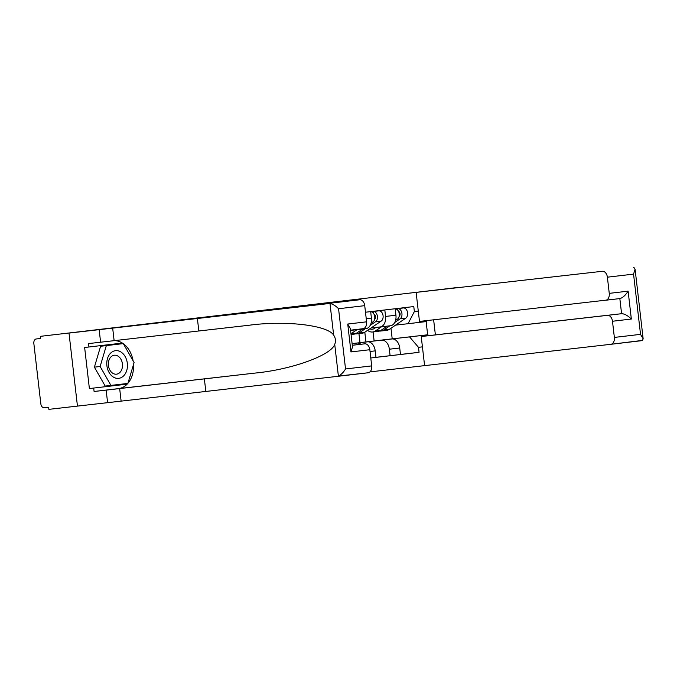 <?xml version="1.0" encoding="UTF-8"?>
<svg xmlns="http://www.w3.org/2000/svg" width="677" height="677" viewBox="0 0 677 677"><rect width="100%" height="100%" fill="white"/><g stroke="black" fill="none" stroke-linecap="round" stroke-linejoin="round"><path stroke-width="1.02" d="M369.955 371.893L610.789 344.305A6.431 4.333 -96.7 0 0 610.798 344.305A6.431 4.333 -96.7 0 0 614.361 337.425L612.482 321.253A6.431 4.333 -96.7 0 0 607.438 315.355L621.588 313.696C624.532 313.773 627.782 315.55 631.345 319.036L612.482 321.253M127.809 383.436A24.11 17.805 -96.5 0 1 118.45 388.623L94.086 391.484L106.145 390.113L107.601 402.671L77.449 406.098L69.003 333.084L359.682 299.759A6.431 4.333 83.3 0 1 364.725 305.657L338.559 308.729C335.707 305.852 332.856 304.083 329.987 303.431L69.003 333.084L77.449 406.098L48.879 409.348L48.634 407.224L44.183 407.723A4.282 2.886 -96.7 0 1 40.823 403.797L33.85 343.552A4.282 2.886 -96.7 0 1 36.219 338.974A4.282 2.886 -96.7 0 0 36.219 338.974L40.679 338.449L40.434 336.334L456.569 287.615L40.434 336.334M40.679 338.466L36.228 338.974L40.679 338.449M352.108 343.62L357.101 343.053A9.859 6.643 83.3 0 1 360.934 344.263M357.092 329.403A9.859 6.643 83.3 0 1 355.586 329.851L350.584 330.418M365.961 328.633L355.586 329.851A9.859 6.643 83.3 0 1 355.577 329.851L365.944 328.633A9.859 6.643 -96.7 0 0 365.961 328.633A9.859 6.643 -96.7 0 0 371.419 318.097L370.666 311.615M370.776 357.972L375.963 357.371L375.21 350.872A9.859 6.643 -96.7 0 0 367.476 341.834L352.108 343.586M359.978 342.604L381.616 340.176A9.859 6.643 83.3 0 1 389.36 349.214L390.104 355.704L400.479 354.494L399.726 347.995A9.859 6.643 -96.7 0 0 391.991 338.957L359.978 342.604L358.937 333.6M384.815 309.956L385.56 316.438A9.859 6.643 83.3 0 1 380.11 326.974L371.021 328.007M380.11 326.974A9.859 6.643 83.3 0 1 380.093 326.974L390.477 325.755A9.859 6.643 -96.7 0 0 390.477 325.755A9.859 6.643 -96.7 0 0 395.935 315.22L395.19 308.737M375.955 357.321L390.104 355.704M373.078 331.942L374.119 340.937L427.652 334.785L426.129 321.592L408.053 323.708L414.358 311.564L413.782 306.563L365.487 312.224M414.358 311.564L418.284 311.098M422.423 346.861L418.496 347.326L409.585 336.909L427.652 334.785L429.159 335.606M370.784 357.989L419.071 352.328L418.496 347.326M392.195 338.822L390.967 328.243M374.119 340.937L409.585 336.909M408.053 323.708L395.537 325.129M400.471 354.443L419.071 352.328M365.944 341.919L364.818 332.229M426.129 321.592L427.305 320.534M368.136 372.773L338.39 376.073C341.03 374.796 343.408 372.426 345.532 368.965L371.698 365.893A6.431 4.333 83.3 0 1 368.136 372.773A6.431 4.333 83.3 0 1 368.127 372.773L337.129 376.412M106.145 390.113L255.373 373.044C291.685 369.557 331.163 355.298 334.726 344.39C335.97 341.123 335.606 338.035 333.651 335.123C327.693 325.298 285.99 320.339 249.83 325.155L88.543 343.586L88.941 346.996L84.633 347.479L89.389 388.564L126.811 384.189L127.005 383.529M204.369 378.892L205.825 391.45L107.601 402.671M337.104 376.412L205.825 391.45M119.66 388.522L121.115 401.08M364.725 305.657L366.595 321.829A6.431 4.333 83.3 0 1 363.041 328.709A6.431 4.333 83.3 0 1 363.033 328.709L350.559 330.173L363.041 328.709M99.155 329.657L100.602 342.215M94.086 391.484L93.697 388.073M112.67 328.074L114.125 340.633M197.371 318.435L198.826 330.994M352.302 345.287L364.776 343.823A6.431 4.333 83.3 0 1 369.828 349.721L371.698 365.893M364.776 343.823L352.302 345.245M113.964 340.649A24.11 17.805 -96.5 0 1 123.214 343.628M123.358 343.73A24.11 17.805 -96.5 0 1 133.098 360.799M133.521 364.429A24.11 17.805 -96.5 0 1 127.945 383.275M122.402 343.713L122.055 343.104L88.941 346.996M89.389 388.564L126.811 384.189M118.094 344.204L117.756 343.611M122.503 384.68L122.698 384.028M369.828 349.721L350.965 351.93L352.497 346.962L350.364 328.514L347.741 324.046L366.595 321.829M633.367 267.652L634.137 267.753L635.085 269.15L633.554 274.117L607.387 277.189A6.431 4.333 -96.7 0 0 602.344 271.291L409.89 293.09L602.344 271.291M424.581 365.487L421.229 336.537L607.438 315.355M614.361 337.425L640.527 334.353L643.15 338.822L642.549 340.396L610.806 344.305M642.549 340.396L641.813 340.666M609.258 293.361L628.121 291.152C625.446 295.367 622.688 297.846 619.836 298.582L605.712 300.241A6.431 4.333 -96.7 0 0 605.703 300.241A6.431 4.333 -96.7 0 0 609.258 293.361L607.387 277.189M433.635 319.815L435.379 334.878L621.588 313.696L619.836 298.582L419.486 321.423L416.135 292.472M435.379 334.878L421.229 336.537M106.898 365.715A13.929 10.282 83.5 0 0 118.712 378.35A13.929 10.282 83.5 0 0 127.327 363.312A13.929 10.282 83.5 0 0 115.513 350.678A13.929 10.282 83.5 0 0 106.898 365.715M108.422 365.529A9.537 7.041 83.5 0 0 116.495 374.178A9.537 7.041 83.5 0 0 122.41 363.887A9.537 7.041 83.5 0 0 114.337 355.23A9.537 7.041 83.5 0 0 108.422 365.529M110.935 385.408L105.189 386.068L94.399 367.154L100.585 346.26L123.29 343.611L134.08 362.525L127.902 383.419L110.935 385.408L100.145 366.502L106.323 345.608L123.29 343.611M94.399 367.154L100.145 366.502M100.585 346.26L106.323 345.608M374.635 319.197L374.686 319.163A2.573 1.735 -96.7 0 0 375.549 316.574A2.573 1.735 -96.7 0 0 374.059 314.323M355.129 333.888A12.855 8.666 -96.7 0 0 356.483 333.888A12.855 8.666 -96.7 0 0 359.25 332.83L365.301 328.709M356.483 333.888L362.136 333.228A12.855 8.666 -96.7 0 0 364.911 332.17L381.269 321.033A5.357 3.613 -96.7 0 0 382.92 314.847A5.357 3.613 -96.7 0 0 378.875 310.836L370.683 311.767M370.217 325.366L375.608 321.702A5.357 3.613 -96.7 0 0 377.258 315.516A5.357 3.613 -96.7 0 0 373.213 311.496L378.875 310.836M351.38 330.334L350.635 330.841M351.058 334.523L353.809 334.201A12.855 8.666 -96.7 0 0 356.576 333.143L362.635 329.022M371.038 323.301L372.934 322.015A5.357 3.613 -96.7 0 0 374.618 315.939A5.357 3.613 -96.7 0 0 370.691 311.801L373.213 311.496L373.416 313.273M350.974 333.778L356.974 329.691M399.151 316.32L399.202 316.286A2.573 1.735 -96.7 0 0 400.065 313.696A2.573 1.735 -96.7 0 0 398.575 311.445M379.645 331.019A12.855 8.666 -96.7 0 0 380.999 331.011A12.855 8.666 -96.7 0 0 383.766 329.953L389.817 325.84M380.999 331.011L386.652 330.351A12.855 8.666 -96.7 0 0 389.427 329.293L405.785 318.156A5.357 3.613 -96.7 0 0 407.436 311.979A5.357 3.613 -96.7 0 0 403.39 307.959L395.207 308.89M394.733 322.489L400.124 318.825A5.357 3.613 -96.7 0 0 401.783 312.639A5.357 3.613 -96.7 0 0 397.729 308.619L403.39 307.959M375.896 327.456L374.516 328.396A10.07 6.795 83.3 0 1 372.342 329.225A10.07 6.795 83.3 0 1 369.811 328.827M374.474 327.617A10.07 6.795 -96.7 0 0 375.109 327.99M367.577 330.351A12.855 8.666 -96.7 0 0 372.663 331.992L378.325 331.324A12.855 8.666 -96.7 0 0 381.1 330.266L387.151 326.153M372.663 331.992A12.855 8.666 -96.7 0 0 375.439 330.935L381.489 326.813M395.563 320.424L397.458 319.138A5.357 3.613 -96.7 0 0 399.134 313.062A5.357 3.613 -96.7 0 0 395.207 308.924L397.729 308.619L397.941 310.396M391.991 338.957L381.616 340.176M367.476 341.834L357.101 343.053M371.419 318.097L366.232 318.698M395.935 315.22L385.56 316.438M390.468 325.764L380.127 326.974M375.21 350.872L370.031 351.481M399.726 347.995L389.36 349.214M338.39 376.073L334.726 344.39M333.651 335.123L329.987 303.431M338.559 308.729L345.532 368.965M350.965 351.93L347.741 324.046M328.658 303.398L359.682 299.759M118.45 388.623L255.373 373.044M640.527 334.353L633.554 274.117M628.121 291.152L631.345 319.036M359.25 332.83L364.911 332.17M375.608 321.702L381.269 321.033M350.974 333.803L356.576 333.143M371.301 322.201L372.934 322.015M383.766 329.953L389.427 329.293M400.124 318.825L405.785 318.156M375.439 330.935L381.1 330.266M395.817 319.324L397.458 319.138M641.821 340.666L610.798 344.305M643.15 338.822L635.085 269.15"/></g></svg>
